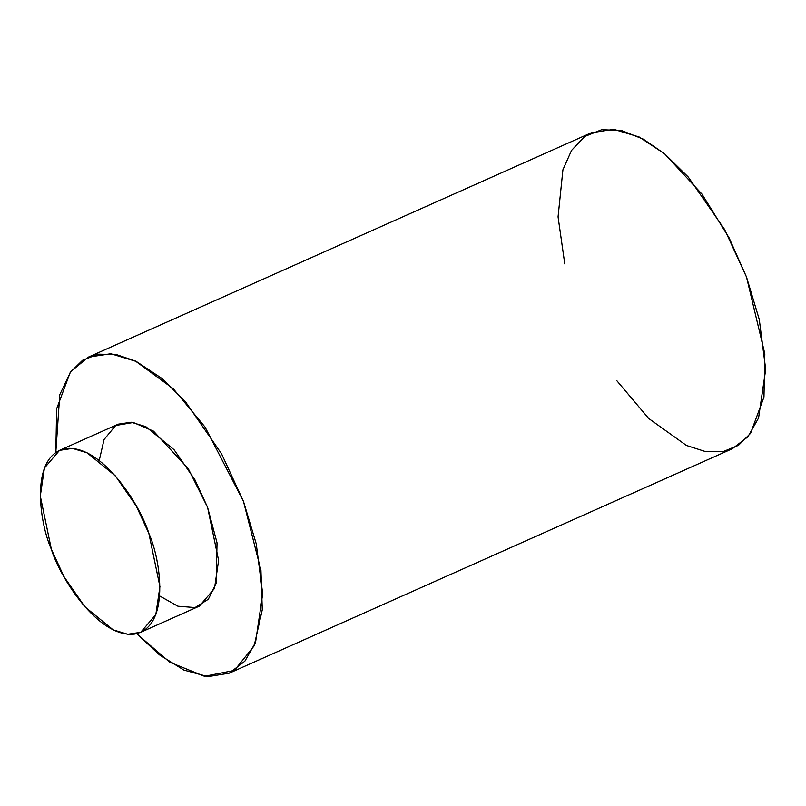 <?xml version="1.0" encoding="UTF-8"?>
<svg xmlns="http://www.w3.org/2000/svg" width="806" height="806" viewBox="0 0 806 806"><rect width="100%" height="100%" fill="white"/><g stroke="black" fill="none" stroke-linecap="round" stroke-linejoin="round"><path stroke-width="1.21" d="M140.697 632.307L199.384 606.122L214.497 588.451L218.617 560.432L207.565 507.256L194.931 479.832L174.046 449.698L145.795 426.636L131.177 422.223L118.22 424.178L59.533 450.363L72.49 448.398L87.108 452.821L115.359 475.872L136.254 506.007L148.878 533.441L159.931 586.617L155.82 614.625L140.697 632.307L127.741 634.262L113.122 629.849L84.872 606.787L63.976 576.653L51.352 549.229L40.3 496.053L44.411 468.034L59.533 450.363M136.677 633.677L169.774 662.26L204.482 676.294L234.405 670.421L254.162 645.858L262.282 609.709L260.942 570.275L243.503 501.443L205.046 427.039L173.31 388.774L135.358 361.007L116.074 354.479L98.11 354.177L82.575 360.282L70.283 372.251L56.652 408.803L55.816 452.438L59.765 394.698L70.747 371.616L88.307 357.149L110.825 353.743L136.214 361.42L161.784 378.357L185.269 401.459L221.559 453.808L243.503 501.443L256.258 543.869L262.685 593.8L255.542 642.453L244.863 661.202L229.287 673.161L207.968 676.657L183.919 670.088L159.477 654.895L136.677 633.677M99.239 460.498L104.055 439.532L115.721 425.477L133.292 422.485L153.523 431.15L188.241 468.639L207.565 507.256L217.046 542.851L216.149 583.353L208.331 599.261L195.072 607.563L177.945 606.223L159.679 595.987M229.287 673.161L732.301 448.751L747.877 436.802L758.557 418.052L765.7 369.4L759.272 319.468L746.507 277.032L724.574 229.398L688.284 177.058L664.789 153.956L639.229 137.02L613.829 129.343L591.322 132.748L88.307 357.149M564.784 263.935L558.064 216.864L562.92 169.794L571.545 150.42L584.672 136.496L601.82 129.665L621.879 130.663L643.329 139.156L664.618 153.815L701.996 194.135L729.108 237.871L746.507 277.032L764.823 353.834L763.967 397.046L750.557 433.336L738.477 445.325L723.204 451.592L705.502 451.592L686.44 445.466L648.739 418.515L616.953 380.855M51.352 549.229C59.533 576.673 98.221 638.644 134.783 634.06C170.409 626.957 160.978 560.241 148.878 533.441C140.697 505.997 102.009 444.025 65.447 448.61C29.822 455.712 39.252 522.419 51.352 549.229"/></g></svg>
